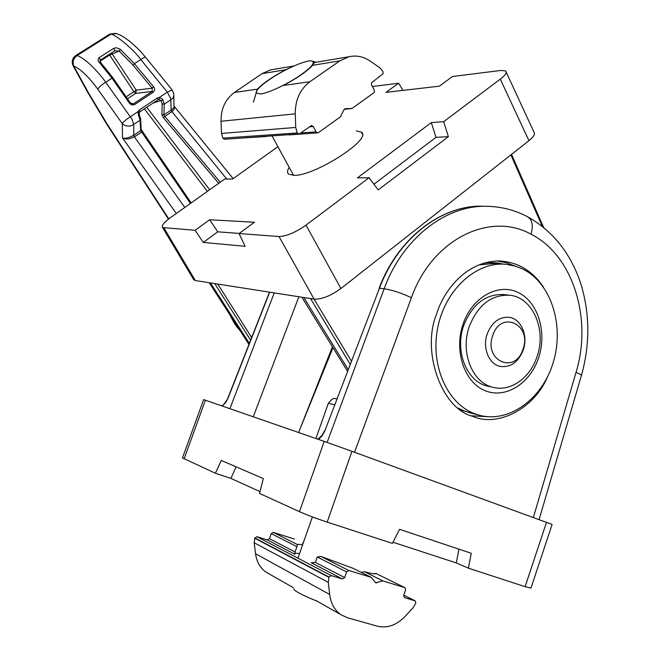 <?xml version="1.0" encoding="UTF-8"?>
<svg xmlns="http://www.w3.org/2000/svg" width="660" height="660" viewBox="0 0 660 660"><rect width="100%" height="100%" fill="white"/><g stroke="black" fill="none" stroke-linecap="round" stroke-linejoin="round"><path stroke-width="0.99" d="M356.416 130.853L361.408 132.181C372.784 138.831 314.358 176.335 293.849 175.345L288.643 174.124C287.017 172.738 287.199 170.486 289.195 167.368M277.909 146.685L232.617 179.008L224.664 179.083L170.56 217.577C163.977 222.42 161.32 225.745 162.591 227.535L195.096 230.299L209.682 219.755L254.405 222.247L239.027 233.558L278.998 236.527C286.473 236.272 295.482 232.468 306.017 225.118L369.047 177.763L357.423 177.862L431.318 122.595L443.677 121.688L500.296 79.142C505.321 75.248 507.119 72.534 505.692 70.999L501.055 70.43L452.512 76.494L439.345 86.179L386.001 92.35L398.615 83.234L372.421 86.501M403.046 90.379L398.615 83.234M500.296 79.142L528.94 140.687C533.8 136.727 535.45 133.832 533.899 131.983L506.212 72.121M528.94 140.687L340.898 288.527L306.017 225.118M369.047 177.763L378.205 189.915L448.387 136.653L443.677 121.688M431.318 122.595L436.004 137.346L448.387 136.653M436.004 137.346L373.931 184.231M278.998 236.527L314.119 299.137C321.75 299.434 330.676 295.903 340.898 288.527M314.119 299.137L195.335 280.549L163.977 227.989M195.096 230.299L203.239 242.418L245.149 246.312L239.027 233.558M239.217 233.425L217.759 231.833L209.682 219.755M203.239 242.418L217.759 231.833M193.413 279.172L195.335 280.549M310.546 298.584L350.08 364.072M214.748 283.585L250.618 340.18M505.486 264.264C476.528 261.591 445.896 288.998 438.017 326.378C429.874 363.701 446.366 402.534 473.665 413.325L478.442 414.991C508.687 423.811 542.421 399.077 553.286 362.233C564.514 325.52 551.207 283.099 522.877 269.115L515.641 266.219L506.773 264.379L495.371 263.389L478.83 264.899M458.213 408.061L463.881 410.817L471.38 413.168M538.527 358.05C530.021 383.774 505.205 399.284 484.803 390.555C464.277 382.222 453.725 350.716 463.13 323.961C472.238 297.074 498.44 282.637 518.232 292.52C538.156 302.016 547.313 332.459 538.527 358.05M375.309 573.804L375.647 573.309L405.017 587.722L405.595 589.891L403.714 595.378L404.283 597.531L415.255 600.905L415.816 603.042L413.201 607.604L405.067 616.44C396.52 625.243 387.272 628.493 377.338 626.183L347.341 617.711L340.857 614.674C334.546 610.178 330.817 603.446 329.662 594.47L328.309 582.392L328.911 577.335L254.743 538.23L256.897 536.704L267.391 539.938L269.428 538.692L271.227 533.618L273.257 532.381L294.509 539.096M294.797 553.138L299.541 553.542M254.834 537.958L329.018 577.03L331.237 575.602L342.482 578.985L344.677 577.566L346.64 571.915L348.826 570.504L320.983 556.462L317.245 556.99L346.64 571.915M404.869 587.656L375.672 573.317C375.928 574.39 372.166 573.845 364.378 571.692L383.163 581.006L364.378 571.692M361.606 572.55L363.652 571.75M352.976 568.268L320.983 556.462M342.482 578.985L311.215 562.732L315.348 562.411L317.245 556.99M267.391 539.938L294.929 554.26L295.119 551.966L297.545 544.632C297.775 544.162 299.45 544.253 302.569 544.913M340.857 614.674L315.925 600.509M352.564 568.062L371.176 577.343L348.826 570.504M404.77 587.614L383.163 581.006M329.662 594.47L255.527 553.723C256.649 561.85 260.164 568.004 266.071 572.179L269.074 573.886M382.338 581.031L375.631 582.788L371.176 577.343M302.527 543.081L303.295 542.85M255.527 553.723L254.207 542.784L254.743 538.23M469.417 326.164C478.129 304.763 491.56 294.459 509.702 295.243C532.802 297.305 546.793 329.835 536.992 356.746C530.137 377.957 510.543 391.974 493.177 387.346C472.288 383.023 459.913 352.052 469.417 326.164M509.702 295.243L503.943 294.55C485.859 293.766 472.486 304.004 463.815 325.273C454.361 350.988 466.702 381.777 487.517 386.084L488.812 386.372M543.337 286.935C532.133 270.41 517.275 261.748 498.754 260.972C463.815 261.583 442.604 293.857 436.722 313.624C420.907 351.648 441.952 408.944 472.618 416.278C497.244 427.564 534.014 408.853 547.255 377.404M468.377 568.169L471.257 553.278L399.589 529.312L392.42 543.394L327.178 522.118L351.945 451.316L552.115 524.428L530.978 588.077L525.104 586.666L468.377 568.169L456.283 562.922L393.005 542.248M327.178 522.118C316.214 518.455 306.974 514.973 299.459 511.673L259.495 493.408L263.315 478.607L221.306 460.424L215.416 473.261L182.474 457.908M259.966 491.601L230.868 478.393L215.416 473.261M184.09 458.947L205.4 400.199L203.626 399.622M205.4 400.199L324.209 441.4L299.459 511.673M230.868 478.393L236.173 466.859M351.945 451.316L324.209 441.4M458.939 549.161L456.283 562.922M332.434 346.772L298.592 432.514L332.986 347.68M222.527 406.139L227.906 398.533L269.692 292.19M318.425 439.395L322.072 435.93L324.901 430.741L379.467 288.189L384.145 288.791L327.112 442.414M531.011 234.201C533.536 225.167 532.207 219.252 527.027 216.463C514.206 209.855 500.544 206.456 486.032 206.267C445.352 205.392 402.418 238.656 384.145 288.791C392.172 289.979 401.263 292.949 411.403 297.726C431.945 239.308 489.901 211.134 531.011 234.201C573.029 255.164 592.581 318.813 576.04 372.397L533.362 517.514M487.261 333.787C491.981 322.162 499.273 316.676 509.149 317.32C521.161 318.722 528.413 335.849 523.223 350.064C518.323 362.167 510.7 367.628 500.338 366.432C488.944 364.402 482.155 347.713 487.261 333.787M492.739 335.527C500.89 309.68 532.348 324.547 522.992 349.239C515.336 374.781 483.367 360.904 492.739 335.527M293.7 588.745L294.212 589.85C297.165 592.449 304.747 596.203 316.965 601.095M348.934 56.743L314.432 62.535L312.469 65.348L339.859 60.844L348.934 56.743C356.383 55.118 363.429 56.546 370.078 61.025L379.739 67.708L382.915 71.462L383.171 73.631L371.432 82.896L371.555 84.785L374.236 90.09L374.352 91.979L373.692 92.895L352.308 108.281L344.207 109.288L351.499 108.562M312.469 65.348C307.106 71.338 297.404 78.045 283.371 85.478L309.977 81.691C300.127 89.133 295.226 99.85 295.259 113.833L295.721 127.446L221.521 133.444L222.841 138.121L297.272 132.965L222.841 138.121M345.18 108.686L343.951 109.717L340.486 116.779L318.541 132.569L317.798 132.858L316.09 131.868L313.244 126.505L311.495 125.507L299.764 133.667L299.013 133.963L297.272 132.965M298.864 133.972L224.598 139.276L222.981 138.386M255.849 94.042L257.416 89.166C263.06 83.226 272.489 76.75 285.722 69.746L289.649 67.963M273.512 69.399L270.451 69.91L262.053 73.631L285.722 69.746M257.416 89.166L234.465 92.433L262.053 73.631M234.465 92.433C225.398 99.14 220.91 108.751 221.026 121.258L295.259 113.833M339.859 60.844L309.977 81.691M297.115 132.676L295.721 127.446M345.419 108.661L351.45 108.57M241.148 138.097L266.854 136.48M221.521 133.444L221.026 121.258M300.754 74.935C287.925 83.919 268.397 93.134 260.494 94.009L256.154 93.027C255.816 90.469 260.131 86.056 269.115 79.794C283.709 69.63 306.19 59.631 311.759 60.976C315.579 62.263 311.908 66.916 300.754 74.935M168.803 218.881L106.969 123.775L88.357 92.631L73.689 65.934C80.924 69.308 88.935 77.047 97.729 89.133L122.257 123.56L122.537 138.023C125.392 138.691 129.121 137.783 133.724 135.283L133.782 124.6L131.951 119.081L105.732 82.269C102.242 77.187 97.259 71.437 90.766 65.01C85.148 59.92 80.611 56.752 77.138 55.522L75.529 55.679M145.571 57.296C141.842 53.023 140.324 50.383 129.558 41.217C119.716 34.081 120.706 35.557 116.457 33.536L110.93 34.204C114.823 33.817 134.722 50.432 140.811 59.581L167.326 92.21L159.374 97.391L157.336 97.969L139.276 109.964L138.047 111.565L138.336 114.724L140.126 120.252L140.671 130.499L190.418 203.445M139.45 115.162L140.638 119.014L140.126 120.252L131.48 125.738C127.652 126.613 124.575 125.887 122.257 123.56C123.676 121.539 126.382 119.279 130.375 116.787L138.047 111.565L139.169 112.744L139.417 115.096L138.798 115.888M184.816 207.43L134.368 136.826C129.715 139.194 125.771 139.598 122.537 138.023L176.319 213.477M109.601 34.188L110.93 34.204L77.138 55.522C73.474 58.286 72.328 61.759 73.689 65.934L73.087 65.736M158.21 99.668L159.151 99.478L159.374 97.391L162.187 98.835L162.888 99.825L164.208 104.148L162.121 103.975L161.906 114.658L163.977 114.823L164.208 104.148L170.808 99.85L170.272 97.606L167.326 92.21L172.095 89.859L173.745 93.72C174.05 96.368 173.069 98.406 170.808 99.85L171.171 110.096C173.464 108.388 174.405 106.986 174.001 105.889M173.993 105.864L173.786 95.626M162.888 99.825L161.065 100.51L162.121 103.975M174.058 106.103C175.197 107.712 174.471 109.543 171.88 111.573L226.76 179.066M220.242 182.226L164.34 115.88L163.977 114.823L171.055 110.179L171.88 111.573L171.171 110.096M161.906 114.658L163.292 117.637L218.699 183.323M171.74 111.672L163.292 117.637M240.248 330.908L234.514 323.45L231.305 317.691M231.536 317.839L230.596 315.917M133.724 135.283L134.508 136.736L133.84 135.201L140.671 130.499L140.91 128.766M233.029 319.688L235.843 325.388L240.24 330.883M159.151 99.478L161.065 100.51L153.054 103.034M157.336 97.969L157.897 99.833L139.879 111.812M209.641 189.767L146.726 107.242M97.729 89.133C98.992 87.046 101.665 84.76 105.732 82.269L111.986 78.152L99.429 62.551C97.746 60.827 97.697 59.169 99.272 57.569L113.792 48.32L116.226 47.734L120.26 49.252L134.359 63.682L140.811 59.581C143.641 57.593 145.274 56.884 145.695 57.453L171.988 89.735M99.429 62.551L100.7 62.568L112.942 77.855M99.272 57.569L100.32 60.06L114.848 50.787L113.792 48.32M120.26 49.252L119.229 51.084L132.957 65.076L152.188 88.168L152.188 91.402L133.7 103.628L131.513 103.752M112.951 78.02L111.986 78.152L129.195 102.894C130.812 104.915 132.685 105.418 134.805 104.42L153.219 92.235C154.968 90.676 155.092 88.861 153.607 86.79L134.359 63.682L132.957 65.076M130.127 102.729L129.195 102.894M131.398 103.678L133.7 103.628L134.805 104.42M127.479 98.761L135.679 93.398L152.188 91.402L153.219 92.235M111.523 52.907L136.249 90.172L133.881 91.773L135.679 93.398L136.249 90.172L152.188 88.168L153.607 86.79M139.763 111.895L139.276 109.964M207.38 191.383L144.35 108.826M142.222 131.819L134.508 136.736M140.638 119.014L140.374 118.503M114.906 50.754L119.229 51.084L109.708 55.027L133.881 91.773L126.134 96.83M99.899 61.281L109.708 55.027L109.345 54.293M348.059 369.361L303.823 297.528M249.373 343.357L210.449 282.909M310.852 299.087L312.081 298.823M510.889 154.877L542.281 226.322M351.293 360.896L314.069 299.137M216.018 283.784L215.02 284.031M251.65 337.565L217.775 284.056M403.788 595.18L415 600.798M331.237 575.602L256.897 536.704M269.428 538.692L295.119 551.966M315.348 562.411L344.677 577.566M297.545 544.632L273.257 532.381M271.227 533.618L296.975 546.694M254.207 542.784L328.309 582.392M376.736 582.887L374.897 581.963M471.364 415.792L488.647 416.765M461.002 410.149L477.172 414.661M546.513 522.308L525.104 586.666M253.25 416.79L298.873 296.752M274.23 292.9L229.903 408.697M539.088 519.601L581.312 375.82C582.12 375.317 580.363 374.179 576.04 372.397M354.536 452.265L411.403 297.726M227.906 398.533L227.708 398.491C227.535 399.572 224.92 404.539 221.727 405.859M379.096 288.272L379.129 288.197C397.733 238.458 441.07 205.285 482.08 206.176C441.326 205.285 398.079 238.4 379.467 288.189L324.901 430.741M514.519 265.889L505.989 262.622L497.029 260.989M486.032 206.267L485.116 206.25M502.862 264.033C496.328 262.449 489.654 262.259 482.831 263.455M334.513 404.745L328.317 403.342L328.152 403.804M313.244 126.505L309.35 126.819M316.09 131.868L300.721 132.982M100.386 60.01L114.832 50.795M362.381 134.244L361.408 132.181M193.867 279.931L162.591 227.535M301.892 297.223L347.408 371.068M209.212 282.719L248.96 344.421M511.541 154.366L543.609 227.386M468.633 412.467L478.442 414.991M403.788 595.163L415.115 600.831M266.071 572.179L293.155 587.565M352.869 568.194L371.283 577.385M493.177 387.346L487.517 386.084M203.626 399.605L182.424 458.056M269.495 292.157L227.716 398.483M324.596 430.65L322.212 435.121C319.085 438.298 317.402 439.577 317.163 438.958M528.239 217.107C556.883 233.5 573.26 259.017 581.608 286.316C589.916 315.538 589.867 345.205 581.452 375.325M297.916 558.17L312.403 516.904M315.901 438.52L328.317 403.342C334.348 395.975 333.968 399.325 336.847 398.64M270.451 69.91L293.964 65.967M289.121 134.896L317.658 132.874M272.027 135.894L293.543 175.345M256.154 93.027L253.44 102.143M312.436 61.165L316.165 62.246M115.896 33.338L109.791 34.072L75.784 55.514C72.221 58.204 71.346 61.652 73.161 65.876L87.92 92.722L106.631 124.03L168.465 219.136M238.293 327.863L235.843 325.388L237.237 327.434L234.473 323.425L229.465 314.168M174.133 106.219L233.153 178.621M100.6 62.469L100.32 60.06M112.967 77.897L130.127 102.572L132.685 103.95M157.897 99.833L139.854 111.837M141.199 129.566L191.169 202.917M140.654 119.41L141.174 129.269M139.796 111.878L139.21 112.629"/></g></svg>
